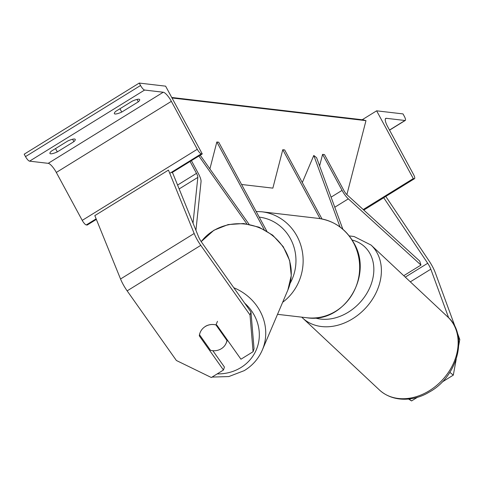 <?xml version="1.0" encoding="UTF-8"?>
<svg xmlns="http://www.w3.org/2000/svg" width="484" height="484" viewBox="0 0 484 484"><rect width="100%" height="100%" fill="white"/><g stroke="black" fill="none" stroke-linecap="round" stroke-linejoin="round"><path stroke-width="0.73" d="M249.042 224.267L200.207 155.207M246.882 223.904L198.882 156.029M209.893 168.904L216.838 142L264.185 229.573M216.838 142L218.72 142.223L266.726 231.007M119.953 108.749L121.75 112.07A11.241 2.269 151.6 0 1 115.053 113.994A11.241 2.269 151.6 0 1 114.369 113.649A11.241 2.269 151.6 0 1 115.718 111.362L132.289 101.126A11.241 2.269 -28.4 0 1 139.664 99.547A11.241 2.269 -28.4 0 1 138.315 101.828L121.75 112.07M55.533 148.57L57.324 151.891L73.895 141.649A11.241 2.269 -28.4 0 0 75.244 139.362A11.241 2.269 -28.4 0 0 67.863 140.947L51.298 151.183A11.241 2.269 151.6 0 0 49.949 153.47A11.241 2.269 151.6 0 0 50.632 153.809A11.241 2.269 151.6 0 0 57.324 151.891M139.241 83.073L165.619 86.158L202.27 153.936L201.326 153.827A5.058 1.367 -121.7 0 1 197.272 149.272L171.36 101.344A10.116 2.735 58.3 0 0 163.253 92.232L144.601 90.048A5.058 1.367 -121.7 0 1 140.554 85.493L139.241 83.073L24.2 154.178L25.507 156.604L140.554 85.493M96.358 219.397L87.223 225.042L86.285 224.933A5.058 1.367 -121.7 0 1 82.232 220.377L56.313 172.449A10.116 2.735 58.3 0 0 48.212 163.338L29.56 161.16A5.058 1.367 -121.7 0 1 25.507 156.604M172.044 172.619L202.27 153.936M72.594 139.241L73.895 141.649M137.014 99.42L138.315 101.828M199.614 334.898L199.305 335.854L223.463 370.024L211.333 377.52L176.382 360.489L127.147 290.866A17.981 4.864 -121.7 0 1 123.045 284.253A17.981 4.864 -121.7 0 1 120.54 278.996L94.822 215.616L168.45 170.108L194.169 233.488A17.981 4.864 -121.7 0 0 196.667 238.745A17.981 4.864 -121.7 0 0 200.775 245.358L250.01 314.975L250.972 312.023L201.737 242.399A8.99 2.432 -121.7 0 1 199.686 239.096A8.99 2.432 -121.7 0 1 198.434 236.464L172.715 173.084L171.517 172.25M210.74 324.595A14.048 13.183 -162 0 0 205.27 326.531A14.048 13.183 -162 0 0 199.838 333.385A14.048 13.183 -162 0 0 199.305 335.854M212.851 350.706L224.425 367.066L223.463 370.024M250.972 312.023L254.039 348.764L253.078 351.717L250.01 314.975M215.991 324.843A14.048 13.183 -162 0 1 216.79 325.048L240.947 359.213L253.078 351.717M205.319 326.422A14.048 12.953 23.1 0 1 215.955 324.915L226.948 340.464A14.048 12.953 23.1 0 1 226.167 343.126A14.048 12.953 23.1 0 1 221.164 348.825A14.048 12.953 23.1 0 1 210.528 350.325L199.529 334.777A14.048 12.953 23.1 0 1 200.158 332.508M217.485 321.322L215.955 324.915M226.948 340.464L227.232 339.81M455.565 327.964L435.31 272.77A17.981 4.864 58.3 0 0 432.333 266.291A17.981 4.864 58.3 0 0 429.102 260.949L385.79 196.419M448.65 317.788L430.808 269.183A8.99 2.432 58.3 0 0 429.32 265.94A8.99 2.432 58.3 0 0 427.705 263.266L383.733 197.756L363.799 210.074M408.55 399.034L411.569 400.927L417.613 397.195M411.569 400.927L409.119 398.973M442.086 382.07L453.314 375.124L456.224 359.152M449.854 372.359L453.314 375.124M458.759 345.231L459.8 339.502L457.15 332.284M459.8 339.502L458.439 338.419M403.015 113.909L376.637 110.824L413.282 178.602L414.225 178.717A5.058 1.367 58.3 0 0 414.528 178.663A5.058 1.367 58.3 0 0 413.566 174.555L387.648 126.627A10.116 2.735 -121.7 0 1 385.724 118.417A10.116 2.735 -121.7 0 1 386.329 118.308L404.981 120.486A5.058 1.367 58.3 0 0 405.283 120.431A5.058 1.367 58.3 0 0 404.321 116.329L403.015 113.909M362.207 119.742L376.637 110.824M363.218 209.548L413.282 178.602M340.034 226.972L313.789 155.461L316.603 157.705L342.847 229.216M302.306 182.559L313.789 155.461M241.57 184.483L272.861 188.137L282.777 149.713L284.665 149.931L321.993 218.968M282.777 149.713L320.039 218.623M193.025 223.148L197.835 177.392A5.62 1.519 58.3 0 0 196.504 173.363L190.073 161.474M195.935 230.317L201.048 181.639A11.241 3.043 58.3 0 0 198.386 173.581L191.398 160.658M420.959 265.069L419.707 261.051L347.082 194.834A5.62 1.519 -121.7 0 1 343.942 190.599L324.474 154.584L322.586 154.366L342.061 190.375A11.241 3.043 -121.7 0 0 348.335 198.857L420.959 265.069L403.759 275.698M319.609 165.903L322.586 154.366M171.741 97.478L362.752 119.808A5.058 4.761 96.7 0 1 363.423 119.941L365.977 120.643L172.008 97.968M365.977 120.643L346.877 194.647M29.56 161.16L144.601 90.048M48.212 163.338L163.253 92.232M86.285 224.933L96.135 218.847M169.763 173.339L201.326 153.827M82.232 220.377L197.272 149.272M56.313 172.449L171.36 101.344M318.351 218.393C333.966 220.637 345.794 228.811 353.84 242.926C373.829 275.916 343.87 323.959 306.741 317.74A50.015 47.075 -83.3 0 0 351.735 295.228A50.015 47.075 -83.3 0 0 353.501 242.75A50.015 47.075 -83.3 0 0 318.351 218.393L261.832 211.786A50.015 47.075 96.7 0 1 296.982 236.144A50.015 47.075 96.7 0 1 282.65 302.288M290.085 283.382A44.395 41.787 -83.3 0 0 290.491 238.769A44.395 41.787 -83.3 0 0 259.23 217.141M120.54 278.996L194.169 233.488M127.147 290.866L200.775 245.358M217.177 373.908A44.395 40.94 -156.9 0 0 240.487 367.822A44.395 40.94 -156.9 0 0 244.704 303.166M233.808 287.75A50.015 46.125 23.1 0 1 262.322 350.023L287.859 290.061A50.015 46.125 -156.9 0 0 272.51 235.545A50.015 46.125 -156.9 0 0 213.65 230.578A50.015 46.125 -156.9 0 0 201.217 241.643M405.283 277.126L427.705 263.266M410.317 281.845L430.808 269.183M379.438 389.989C393.655 402.93 414.806 400.934 428.878 392.3C457.41 377.193 468.99 335.424 447.833 317.002A50.015 39.083 133.1 0 1 427.662 391.719A50.015 39.083 133.1 0 1 379.438 389.989L302.681 318.061A50.015 39.083 -46.9 0 0 350.906 319.791A50.015 39.083 -46.9 0 0 371.077 245.073L354.125 236.537L349.23 235.896M352.146 240.028A44.395 34.691 133.1 0 1 373.739 272.383A44.395 34.691 133.1 0 1 346.774 313.1A44.395 34.691 133.1 0 1 315.12 317.934M385.355 118.913L386.329 118.308M389.505 130.057L404.981 120.486M383.915 197.448L414.225 178.717M177.574 185.063L196.504 173.363M179.147 188.941L197.835 177.392M331.08 197.163L342.061 190.375M334.777 207.237L348.335 198.857M363.423 119.941L171.772 97.532M306.741 317.74L277.526 314.328M261.832 211.786L256.169 211.484M183.273 363.847L209.717 376.727M212.034 377.084L228.841 376.558L244.232 370.641C252.503 365.608 258.529 358.735 262.322 350.023M201.199 241.619L213.922 230.245L228.133 224.582L243.688 223.535L259.043 227.19L272.673 235.163L283.237 246.677L289.662 260.61L291.265 275.577L287.859 290.061M226.167 343.126L227.45 340.119M447.833 317.002L371.077 245.073M301.756 317.159L302.681 318.061M383.788 197.66L414.528 178.663M389.559 130.154L405.283 120.431"/></g></svg>
